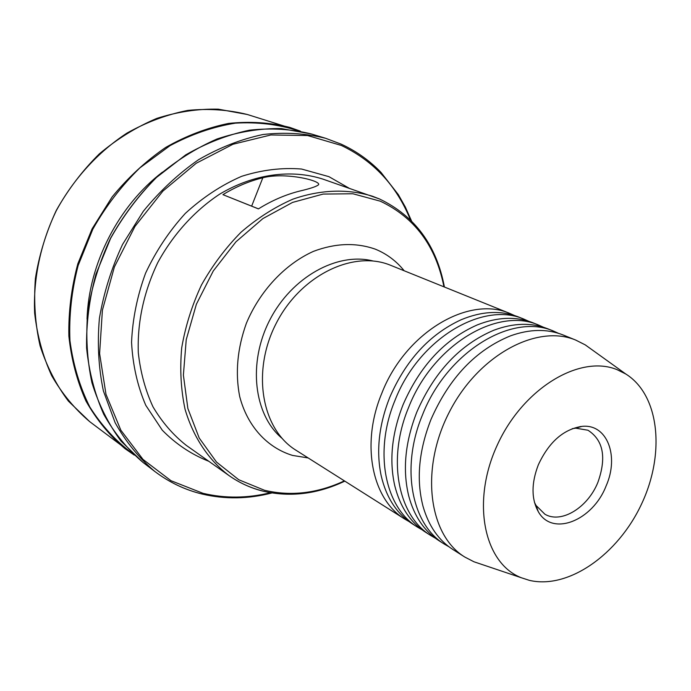<?xml version="1.0" encoding="UTF-8"?>
<svg xmlns="http://www.w3.org/2000/svg" width="691" height="691" viewBox="0 0 691 691"><rect width="100%" height="100%" fill="white"/><g stroke="black" fill="none" stroke-linecap="round" stroke-linejoin="round"><path stroke-width="1.04" d="M449.003 546.814L444.745 544.353C411.568 524.668 400.374 467.617 422.486 414.894C447.008 351.814 512.057 312.462 553.698 331.17L558.527 333.338M435.304 538.159L431.149 535.75C398.085 516.117 386.761 459.619 408.571 407.543C432.721 345.241 497.261 306.51 538.781 325.15L543.506 327.258M580.665 426.52L580.198 426.58M421.933 529.712L417.882 527.363C384.922 507.773 373.494 451.819 394.993 400.374C418.789 338.832 482.819 300.715 524.227 319.268L528.848 321.324M408.882 521.463L404.926 519.166C372.086 499.628 360.555 444.201 381.76 393.386C405.211 332.587 468.731 295.048 510.018 313.524L514.536 315.537M563.51 335.135L562.82 334.859C547.047 328.7 529.634 329.02 510.589 335.817C475.849 349.914 449.323 377.77 431.011 419.394C418.755 450.696 416.103 479.709 423.056 506.425C428.696 526.015 438.69 540.414 453.054 549.613L464.784 557.032L473.948 561.774L481.472 564.314M591.677 349.508L585.234 344.869L575.681 340.058C536.613 323.708 478.008 355.424 449.167 412.38C419.912 469.12 428.601 535.067 464.784 557.032M617.054 369.65C579.784 354.241 522.94 388.385 497.235 445.177C471.055 501.778 483.907 563.174 521.264 577.728L529.315 580.336C568.391 589.656 618.065 554.493 641.524 504.076C665.355 453.823 659.62 395.071 625.787 374.004L617.054 369.65M606.119 485.92C592.697 520.764 552.213 537.037 538.246 511.565C531.258 498.747 531.293 483.156 538.349 464.775C548.948 442.041 563.476 429.241 581.943 426.382C607.078 423.497 619.456 455.982 606.119 485.92M572.252 428.67L575.733 428.17L587.946 430.225C603.364 440.176 606.681 457.537 597.905 482.301C587.86 507.6 561.256 524.011 544.871 514.199L536.069 505.484L534.454 502.357M548.378 329.02L547.687 328.743C531.353 322.377 513.37 322.896 493.72 330.281C460.059 344.559 434.44 371.775 416.88 411.931C405.133 441.929 402.412 469.932 408.726 495.957C414.229 516.376 424.404 531.353 439.269 540.889L444.745 544.353M533.607 323.051L532.916 322.775C516.022 316.21 497.451 316.927 477.213 324.943C444.641 339.367 419.938 365.936 403.095 404.65C391.849 433.361 389.068 460.37 394.751 485.661C400.098 506.935 410.445 522.5 425.803 532.372L431.149 535.75M519.183 317.229L518.5 316.953C501.027 310.173 481.877 311.114 461.052 319.786C429.595 334.34 405.798 360.261 389.664 397.558C378.901 425 376.059 450.998 381.138 475.546C386.286 497.667 396.798 513.836 412.665 524.054L417.882 527.363M162.445 172.137C118.524 205.702 88.69 263.85 87.04 319.104M391.149 265.499L390.493 265.24C353.282 249.788 300.481 275.363 276.115 323.543C251.36 371.533 261.621 429.215 295.981 450.238L404.926 519.166M222.925 194.663C235.864 186.743 249.166 181.111 262.83 177.768C286.255 171.644 324.243 181.508 318.033 185.153C315.606 186.812 309.387 188.816 299.393 191.148C285.392 194.698 271.736 200.606 258.425 208.889L222.925 194.663L258.469 208.863M443.942 286.825C435.943 246.1 414.738 217.553 380.326 201.193L352.92 193.765L323.146 194.067L292.569 202.411L262.908 218.572L235.925 241.841L213.277 270.958L196.382 304.221L186.233 339.652L183.391 375.101L187.866 408.493L199.198 437.999L216.542 462.106L238.749 479.735L264.472 490.265C290.894 496.509 317.532 493.374 344.394 480.867M262.355 490.912C250.358 487.872 239.241 482.759 228.989 475.555C208.639 460.085 193.307 437.291 185.058 409.262C180.912 389.784 179.79 369.331 181.69 347.918C185.369 326.368 191.96 305.387 201.47 284.986C212.5 265.361 225.689 247.767 241.047 232.211C257.337 218.175 274.603 207.162 292.846 199.172C320.417 189.524 347.875 188.678 372.319 196.184L379.35 198.913M208.786 461.277C191.372 454.402 175.868 444.037 162.273 430.191L145.766 405.297C137.509 386.079 132.767 365.098 131.558 342.347C132.542 319.095 137.207 296.042 145.576 273.178C155.941 251.049 169.191 231.114 185.335 213.389C202.748 197.436 221.509 185.076 241.625 176.326C261.993 169.882 281.98 167.447 301.57 169.036L328.925 176.663L348.929 188.107M298.123 130.703C278.335 124.371 257.449 121.849 235.458 123.136C213.217 126.721 191.381 134.244 169.943 145.706L139.919 167.835C121.504 185.784 105.792 206.255 92.801 229.231L78.118 265.569C71.622 290.816 68.901 315.839 69.946 340.62C73.142 364.71 79.767 386.839 89.821 406.99C101.603 425.613 115.838 441.108 132.525 453.486M134.244 455.084L124.89 448.571C109.532 435.546 96.567 419.722 85.995 401.117C77.064 381.156 71.354 359.484 68.867 336.102C68.374 312.142 71.363 288.035 77.833 263.789L92.084 228.868L112.141 196.918C128.06 177.518 145.896 161.038 165.65 147.459C186.086 135.842 207.024 127.844 228.445 123.447C249.727 121.184 270.138 122.488 289.676 127.369L300.43 131.16L247.335 114.499C228.263 109.722 208.406 108.366 187.745 110.422C166.972 114.516 146.725 122.074 126.997 133.078C98.26 151.882 73.738 178.667 56.36 210.539C40.605 243.241 33.151 278.784 34.636 313.092C37.202 335.541 42.885 356.392 51.67 375.654C62.052 393.637 74.74 408.977 89.735 421.674L134.244 455.093M143.037 462.452L121.011 441.083C108.401 424.032 98.718 404.589 91.946 382.754C87.066 359.89 85.684 336.016 87.8 311.131C91.981 286.152 99.547 261.872 110.508 238.317C123.248 215.67 138.554 195.372 156.416 177.406C175.393 161.176 195.588 148.366 217.009 138.995C238.689 131.765 260.127 128.293 281.332 128.578L311.537 134.011C291.766 129.087 271.088 127.809 249.494 130.184C227.745 134.736 206.471 142.977 185.663 154.914L156.537 177.414C138.666 195.389 123.361 215.713 110.603 238.369L95.98 274.111C89.312 298.918 86.185 323.552 86.591 348.014C89.035 371.879 94.745 393.965 103.736 414.289C114.404 433.205 127.507 449.262 143.037 462.452L154.689 471.374C139.055 458.081 125.874 441.877 115.155 422.754L103.4 390.959C98.528 367.819 97.198 343.634 99.4 318.404C103.685 293.053 111.398 268.41 122.532 244.484L143.331 211.256C159.802 191.061 178.209 173.873 198.55 159.707C219.583 147.563 241.073 139.167 263.038 134.512C284.822 132.067 305.664 133.328 325.582 138.278L341.121 144.125M202.005 493.987C184.843 489.798 169.079 482.258 154.689 471.374C169.131 482.301 184.963 489.867 202.178 494.056C225.041 499.429 248.268 499.066 271.874 492.968M410.402 219.798C396.574 185.629 373.555 160.848 341.337 145.456L307.59 135.531L270.829 134.97L232.988 144.246L196.253 163.24L162.869 191.131L134.978 226.398L114.395 266.933L102.398 310.216L99.608 353.55L105.982 394.311L120.856 430.217L143.028 459.437L170.988 480.703L203.007 493.314C225.059 498.531 247.525 498.332 270.38 492.718M404.183 270.768C396.358 261.043 386.753 253.847 375.36 249.175C356.038 242.386 335.394 243.111 313.429 251.369C284.977 264.169 259.876 290.902 246.359 323.319C237.324 348.549 235.095 372.941 239.682 396.487C247.395 426.269 267.227 447.725 292.552 455.421L308.151 457.943M373.01 260.973C337.407 251.844 291.697 277.005 269.775 320.028C247.611 362.93 253.83 414.738 282.023 438.336M444.417 287.015C436.548 245.305 414.902 215.946 379.454 198.948L322.835 179.09C291.136 168.932 253.657 173.899 219.652 194.162C194.629 210.712 173.13 234.404 157.781 262.571C143.745 292.086 137.25 322.136 138.304 352.73C140.463 372.285 145.36 390.32 152.996 406.826C162.048 422.132 173.121 434.967 186.242 445.332L228.989 475.555C239.388 482.862 250.669 488.045 262.83 491.111C290.09 497.46 317.419 494.143 344.826 481.135M262.83 177.768L251.645 206.143M521.264 577.728L473.948 561.774M536.069 505.484L538.246 511.565M247.335 114.499L218.244 109.161C197.902 108.729 177.397 111.812 156.745 118.42C136.377 127.032 117.237 138.856 99.323 153.886C82.497 170.539 68.141 189.403 56.256 210.479C46.064 232.426 39.119 255.091 35.396 278.473C33.643 301.794 35.198 324.234 40.078 345.794C46.763 366.429 56.213 384.887 68.435 401.16L89.735 421.674M311.537 134.011L325.582 138.278L341.173 144.143C356.262 151.096 369.53 160.511 380.991 172.387L398.327 194.612L405.349 207.05L411.473 220.861M390.821 265.37L510.355 313.662M518.846 317.091L524.573 319.406M533.262 322.913L539.127 325.288M548.032 328.881L554.044 331.309M575.733 428.17L581.943 426.382M625.787 374.004L585.234 344.869M563.165 334.997L576.026 340.197"/></g></svg>
